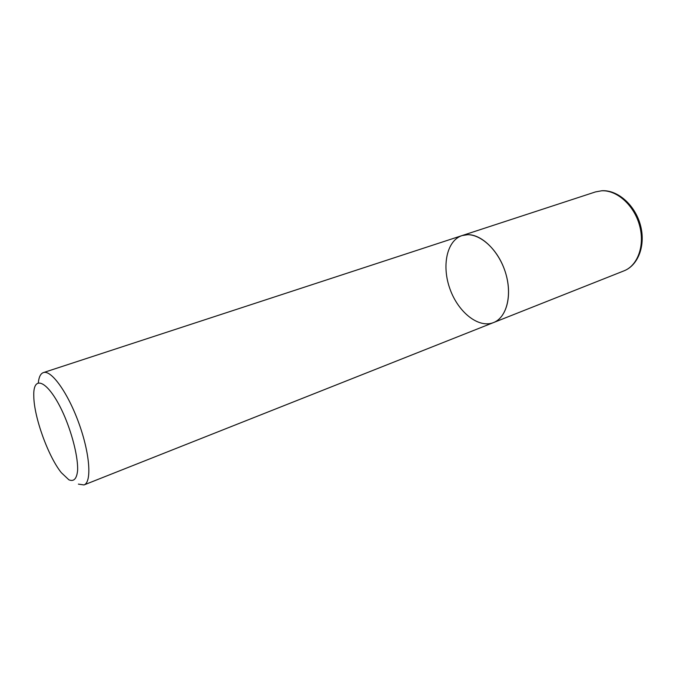 <?xml version="1.0" encoding="UTF-8"?>
<svg xmlns="http://www.w3.org/2000/svg" width="676" height="676" viewBox="0 0 676 676"><rect width="100%" height="100%" fill="white"/><g stroke="black" fill="none" stroke-linecap="round" stroke-linejoin="round"><path stroke-width="1.01" d="M38.321 382.7C38.921 376.971 40.602 373.608 43.374 372.603C51.215 369.561 67.896 392.671 78.898 423.277C90.001 453.841 91.961 482.275 83.985 484.945L78.399 484.117M595.463 191.925L601.893 190.733C617.703 189.753 634.95 204.963 640.366 224.914C645.926 244.813 638.482 265.245 623.99 270.848C637.848 265.541 645.132 245.27 639.488 225.201C633.987 205.107 616.765 189.871 601.564 190.801L595.463 191.925L462.021 235.594C476.09 230.677 496.066 246.03 504.431 269.454C512.974 292.801 507.439 317.382 493.472 322.596C506.442 317.678 512.383 296.096 505.901 273.974C499.556 251.835 482.225 234.395 467.775 234.682L462.021 235.594C446.709 240.571 441.538 266.031 450.022 289.117C458.26 312.287 478.515 328.561 493.472 322.596L83.985 484.945M68.851 479.783C73.912 481.963 76.844 478.718 77.647 470.048C77.951 457.458 72.932 436.409 64.938 417.176C50.108 382.041 32.685 372.189 33.8 396.516C34.07 417.286 48.258 456.545 61.33 472.685L68.851 479.783M462.021 235.594L43.374 372.603M623.99 270.848L493.472 322.596"/></g></svg>
